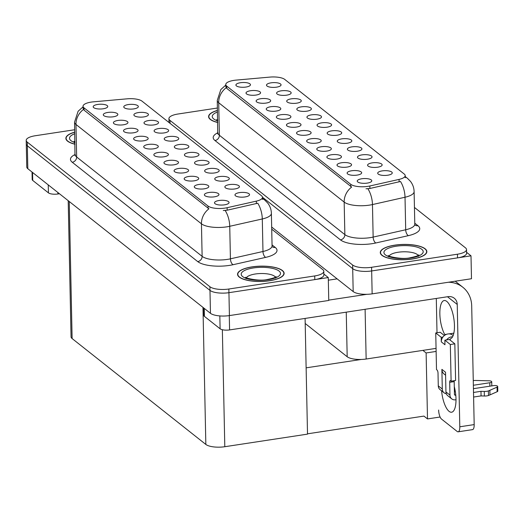 <?xml version="1.0" encoding="UTF-8"?>
<svg xmlns="http://www.w3.org/2000/svg" width="524" height="524" viewBox="0 0 524 524"><rect width="100%" height="100%" fill="white"/><g stroke="black" fill="none" stroke-linecap="round" stroke-linejoin="round"><path stroke-width="0.79" d="M337.168 135.199A7.277 2.391 -1.2 0 0 341.563 133.378A7.277 2.391 -1.2 0 0 339.087 131.098A7.277 2.391 -1.2 0 0 331.699 130.862A7.277 2.391 -1.2 0 0 327.33 133.679A7.277 2.391 -1.2 0 0 337.168 135.199M327.061 127.188A7.277 2.391 -1.2 0 0 331.45 125.374A7.277 2.391 -1.2 0 0 328.98 123.094A7.277 2.391 -1.2 0 0 321.585 122.858A7.277 2.391 -1.2 0 0 317.216 125.675A7.277 2.391 -1.2 0 0 327.061 127.188M316.948 119.184A7.277 2.391 -1.2 0 0 321.343 117.369A7.277 2.391 -1.2 0 0 318.867 115.09A7.277 2.391 -1.2 0 0 311.479 114.854A7.277 2.391 -1.2 0 0 307.11 117.671A7.277 2.391 -1.2 0 0 316.948 119.184M347.019 167.097A7.277 2.391 -1.2 0 0 351.408 165.283A7.277 2.391 -1.2 0 0 348.938 163.003A7.277 2.391 -1.2 0 0 341.543 162.761A7.277 2.391 -1.2 0 0 337.174 165.577A7.277 2.391 -1.2 0 0 347.019 167.097M316.692 143.085A7.277 2.391 -1.2 0 0 321.081 141.27A7.277 2.391 -1.2 0 0 318.612 138.991A7.277 2.391 -1.2 0 0 311.217 138.749A7.277 2.391 -1.2 0 0 306.848 141.565A7.277 2.391 -1.2 0 0 316.692 143.085M387.721 175.219A7.277 2.391 -1.2 0 0 392.109 173.398A7.277 2.391 -1.2 0 0 389.64 171.125A7.277 2.391 -1.2 0 0 382.245 170.883A7.277 2.391 -1.2 0 0 377.876 173.699A7.277 2.391 -1.2 0 0 387.721 175.219M326.799 151.089A7.277 2.391 -1.2 0 0 331.194 149.275A7.277 2.391 -1.2 0 0 328.718 146.995A7.277 2.391 -1.2 0 0 321.33 146.753A7.277 2.391 -1.2 0 0 316.961 149.569A7.277 2.391 -1.2 0 0 326.799 151.089M357.132 175.101A7.277 2.391 -1.2 0 0 361.521 173.287A7.277 2.391 -1.2 0 0 359.051 171.007A7.277 2.391 -1.2 0 0 351.656 170.765A7.277 2.391 -1.2 0 0 347.288 173.582A7.277 2.391 -1.2 0 0 357.132 175.101M286.621 95.172A7.277 2.391 -1.2 0 0 291.01 93.357A7.277 2.391 -1.2 0 0 288.541 91.078A7.277 2.391 -1.2 0 0 281.146 90.842A7.277 2.391 -1.2 0 0 276.777 93.658A7.277 2.391 -1.2 0 0 286.621 95.172M276.253 111.068A7.277 2.391 -1.2 0 0 280.641 109.254A7.277 2.391 -1.2 0 0 278.172 106.975A7.277 2.391 -1.2 0 0 270.777 106.732A7.277 2.391 -1.2 0 0 266.408 109.549A7.277 2.391 -1.2 0 0 276.253 111.068M367.501 159.211A7.277 2.391 -1.2 0 0 371.889 157.39A7.277 2.391 -1.2 0 0 369.42 155.117A7.277 2.391 -1.2 0 0 362.025 154.875A7.277 2.391 -1.2 0 0 357.656 157.691A7.277 2.391 -1.2 0 0 367.501 159.211M256.033 95.06A7.277 2.391 -1.2 0 0 260.421 93.239A7.277 2.391 -1.2 0 0 257.952 90.966A7.277 2.391 -1.2 0 0 250.557 90.724A7.277 2.391 -1.2 0 0 246.188 93.541A7.277 2.391 -1.2 0 0 256.033 95.06M336.912 159.093A7.277 2.391 -1.2 0 0 341.301 157.279A7.277 2.391 -1.2 0 0 338.832 154.999A7.277 2.391 -1.2 0 0 331.437 154.757A7.277 2.391 -1.2 0 0 327.068 157.573A7.277 2.391 -1.2 0 0 336.912 159.093M286.359 119.072A7.277 2.391 -1.2 0 0 290.755 117.258A7.277 2.391 -1.2 0 0 288.285 114.979A7.277 2.391 -1.2 0 0 280.89 114.736A7.277 2.391 -1.2 0 0 276.521 117.553A7.277 2.391 -1.2 0 0 286.359 119.072M377.608 167.215A7.277 2.391 -1.2 0 0 381.996 165.394A7.277 2.391 -1.2 0 0 379.527 163.121A7.277 2.391 -1.2 0 0 372.132 162.879A7.277 2.391 -1.2 0 0 367.763 165.695A7.277 2.391 -1.2 0 0 377.608 167.215M306.579 135.081A7.277 2.391 -1.2 0 0 310.974 133.266A7.277 2.391 -1.2 0 0 308.498 130.987A7.277 2.391 -1.2 0 0 301.11 130.745A7.277 2.391 -1.2 0 0 296.741 133.561A7.277 2.391 -1.2 0 0 306.579 135.081M347.281 143.203A7.277 2.391 -1.2 0 0 351.67 141.382A7.277 2.391 -1.2 0 0 349.2 139.109A7.277 2.391 -1.2 0 0 341.805 138.867A7.277 2.391 -1.2 0 0 337.436 141.683A7.277 2.391 -1.2 0 0 347.281 143.203M296.473 127.077A7.277 2.391 -1.2 0 0 300.861 125.262A7.277 2.391 -1.2 0 0 298.392 122.983A7.277 2.391 -1.2 0 0 290.997 122.74A7.277 2.391 -1.2 0 0 286.628 125.557A7.277 2.391 -1.2 0 0 296.473 127.077M266.146 103.064A7.277 2.391 -1.2 0 0 270.535 101.243A7.277 2.391 -1.2 0 0 268.065 98.971A7.277 2.391 -1.2 0 0 260.67 98.728A7.277 2.391 -1.2 0 0 256.302 101.545A7.277 2.391 -1.2 0 0 266.146 103.064M357.388 151.207A7.277 2.391 -1.2 0 0 361.776 149.386A7.277 2.391 -1.2 0 0 359.307 147.113A7.277 2.391 -1.2 0 0 351.912 146.871A7.277 2.391 -1.2 0 0 347.543 149.687A7.277 2.391 -1.2 0 0 357.388 151.207M245.926 87.056A7.277 2.391 -1.2 0 0 250.315 85.235A7.277 2.391 -1.2 0 0 247.845 82.962A7.277 2.391 -1.2 0 0 240.451 82.72A7.277 2.391 -1.2 0 0 236.082 85.536A7.277 2.391 -1.2 0 0 245.926 87.056M306.841 111.18A7.277 2.391 -1.2 0 0 311.23 109.365A7.277 2.391 -1.2 0 0 308.76 107.086A7.277 2.391 -1.2 0 0 301.366 106.85A7.277 2.391 -1.2 0 0 296.997 109.667A7.277 2.391 -1.2 0 0 306.841 111.18M296.728 103.176A7.277 2.391 -1.2 0 0 301.123 101.361A7.277 2.391 -1.2 0 0 298.654 99.082A7.277 2.391 -1.2 0 0 291.259 98.846A7.277 2.391 -1.2 0 0 286.89 101.663A7.277 2.391 -1.2 0 0 296.728 103.176M367.239 183.105A7.277 2.391 -1.2 0 0 371.627 181.291A7.277 2.391 -1.2 0 0 369.158 179.012A7.277 2.391 -1.2 0 0 361.763 178.769A7.277 2.391 -1.2 0 0 357.394 181.586A7.277 2.391 -1.2 0 0 367.239 183.105M276.515 87.167A7.277 2.391 -1.2 0 0 280.903 85.353A7.277 2.391 -1.2 0 0 278.434 83.074A7.277 2.391 -1.2 0 0 271.039 82.838A7.277 2.391 -1.2 0 0 266.67 85.648A7.277 2.391 -1.2 0 0 276.515 87.167M367.815 186.361A13.1 4.31 -1.2 0 0 369.846 185.981L399.059 179.404A13.1 4.31 -1.2 0 0 405.203 175.612A13.1 4.31 -1.2 0 0 404.24 174.04L284.728 79.412A13.1 4.31 -1.2 0 0 269.847 77.1L236.127 80.106A13.1 4.31 -1.2 0 0 225.772 84.541A13.1 4.31 -1.2 0 0 226.735 86.119L350.746 184.31A13.1 4.31 -1.2 0 0 367.815 186.361M436.06 348.375L366.145 359.019A14.561 4.788 178.8 0 1 347.183 356.733L305.197 323.491M271.674 227.043L353.183 291.58L352.704 268.668L262.465 197.227L352.704 268.668A14.561 4.788 -1.2 0 0 371.66 270.947L471.004 255.823L466.583 252.326M217.434 108.016L178.003 114.016A14.561 4.788 -1.2 0 0 168.924 118.66L169.003 122.321A14.561 4.788 -1.2 0 0 169.023 122.537A14.561 4.788 -1.2 0 1 169.003 122.321L169.003 122.524M353.183 291.58A14.561 4.788 -1.2 0 0 372.145 293.859L471.489 278.735L471.004 255.823M436.125 351.427L426.123 352.953L422.875 350.379M440.101 417.006L427.505 418.925L426.123 352.953M427.505 418.925L423.929 416.095L307.509 433.82M306.127 367.841L361.213 359.457M194.443 156.925A7.277 2.391 -1.2 0 0 198.832 155.104A7.277 2.391 -1.2 0 0 196.362 152.831A7.277 2.391 -1.2 0 0 188.968 152.589A7.277 2.391 -1.2 0 0 184.599 155.405A7.277 2.391 -1.2 0 0 194.443 156.925M184.337 148.921A7.277 2.391 -1.2 0 0 188.725 147.1A7.277 2.391 -1.2 0 0 186.256 144.827A7.277 2.391 -1.2 0 0 178.861 144.585A7.277 2.391 -1.2 0 0 174.492 147.401A7.277 2.391 -1.2 0 0 184.337 148.921M174.223 140.917A7.277 2.391 -1.2 0 0 178.619 139.096A7.277 2.391 -1.2 0 0 176.143 136.823A7.277 2.391 -1.2 0 0 168.754 136.581A7.277 2.391 -1.2 0 0 164.385 139.397A7.277 2.391 -1.2 0 0 174.223 140.917M204.294 188.823A7.277 2.391 -1.2 0 0 208.683 187.009A7.277 2.391 -1.2 0 0 206.214 184.73A7.277 2.391 -1.2 0 0 198.819 184.494A7.277 2.391 -1.2 0 0 194.45 187.31A7.277 2.391 -1.2 0 0 204.294 188.823M173.968 164.811A7.277 2.391 -1.2 0 0 178.357 162.997A7.277 2.391 -1.2 0 0 175.887 160.717A7.277 2.391 -1.2 0 0 168.492 160.475A7.277 2.391 -1.2 0 0 164.123 163.292A7.277 2.391 -1.2 0 0 173.968 164.811M244.996 196.945A7.277 2.391 -1.2 0 0 249.385 195.131A7.277 2.391 -1.2 0 0 246.915 192.852A7.277 2.391 -1.2 0 0 239.52 192.609A7.277 2.391 -1.2 0 0 235.152 195.426A7.277 2.391 -1.2 0 0 244.996 196.945M184.075 172.815A7.277 2.391 -1.2 0 0 188.463 171.001A7.277 2.391 -1.2 0 0 185.994 168.721A7.277 2.391 -1.2 0 0 178.599 168.486A7.277 2.391 -1.2 0 0 174.237 171.296A7.277 2.391 -1.2 0 0 184.075 172.815M214.408 196.828A7.277 2.391 -1.2 0 0 218.796 195.013A7.277 2.391 -1.2 0 0 216.327 192.734A7.277 2.391 -1.2 0 0 208.932 192.498A7.277 2.391 -1.2 0 0 204.563 195.314A7.277 2.391 -1.2 0 0 214.408 196.828M143.897 116.904A7.277 2.391 -1.2 0 0 148.285 115.084A7.277 2.391 -1.2 0 0 145.816 112.811A7.277 2.391 -1.2 0 0 138.421 112.568A7.277 2.391 -1.2 0 0 134.052 115.385A7.277 2.391 -1.2 0 0 143.897 116.904M133.528 132.795A7.277 2.391 -1.2 0 0 137.917 130.98A7.277 2.391 -1.2 0 0 135.447 128.701A7.277 2.391 -1.2 0 0 128.053 128.459A7.277 2.391 -1.2 0 0 123.684 131.275A7.277 2.391 -1.2 0 0 133.528 132.795M224.776 180.937A7.277 2.391 -1.2 0 0 229.165 179.123A7.277 2.391 -1.2 0 0 226.696 176.843A7.277 2.391 -1.2 0 0 219.301 176.601A7.277 2.391 -1.2 0 0 214.932 179.418A7.277 2.391 -1.2 0 0 224.776 180.937M113.308 116.787A7.277 2.391 -1.2 0 0 117.697 114.972A7.277 2.391 -1.2 0 0 115.228 112.693A7.277 2.391 -1.2 0 0 107.833 112.45A7.277 2.391 -1.2 0 0 103.464 115.267A7.277 2.391 -1.2 0 0 113.308 116.787M194.188 180.819A7.277 2.391 -1.2 0 0 198.576 179.005A7.277 2.391 -1.2 0 0 196.107 176.726A7.277 2.391 -1.2 0 0 188.712 176.49A7.277 2.391 -1.2 0 0 184.343 179.306A7.277 2.391 -1.2 0 0 194.188 180.819M143.635 140.799A7.277 2.391 -1.2 0 0 148.03 138.984A7.277 2.391 -1.2 0 0 145.561 136.705A7.277 2.391 -1.2 0 0 138.166 136.463A7.277 2.391 -1.2 0 0 133.797 139.279A7.277 2.391 -1.2 0 0 143.635 140.799M234.883 188.941A7.277 2.391 -1.2 0 0 239.272 187.127A7.277 2.391 -1.2 0 0 236.802 184.848A7.277 2.391 -1.2 0 0 229.407 184.605A7.277 2.391 -1.2 0 0 225.038 187.422A7.277 2.391 -1.2 0 0 234.883 188.941M163.855 156.807A7.277 2.391 -1.2 0 0 168.25 154.993A7.277 2.391 -1.2 0 0 165.774 152.713A7.277 2.391 -1.2 0 0 158.386 152.471A7.277 2.391 -1.2 0 0 154.017 155.287A7.277 2.391 -1.2 0 0 163.855 156.807M204.557 164.929A7.277 2.391 -1.2 0 0 208.945 163.115A7.277 2.391 -1.2 0 0 206.476 160.835A7.277 2.391 -1.2 0 0 199.081 160.593A7.277 2.391 -1.2 0 0 194.712 163.409A7.277 2.391 -1.2 0 0 204.557 164.929M153.748 148.803A7.277 2.391 -1.2 0 0 158.137 146.989A7.277 2.391 -1.2 0 0 155.667 144.709A7.277 2.391 -1.2 0 0 148.272 144.467A7.277 2.391 -1.2 0 0 143.904 147.283A7.277 2.391 -1.2 0 0 153.748 148.803M123.422 124.791A7.277 2.391 -1.2 0 0 127.81 122.976A7.277 2.391 -1.2 0 0 125.341 120.697A7.277 2.391 -1.2 0 0 117.946 120.455A7.277 2.391 -1.2 0 0 113.577 123.271A7.277 2.391 -1.2 0 0 123.422 124.791M214.663 172.933A7.277 2.391 -1.2 0 0 219.052 171.119A7.277 2.391 -1.2 0 0 216.582 168.839A7.277 2.391 -1.2 0 0 209.187 168.597A7.277 2.391 -1.2 0 0 204.819 171.413A7.277 2.391 -1.2 0 0 214.663 172.933M103.202 108.782A7.277 2.391 -1.2 0 0 107.59 106.968A7.277 2.391 -1.2 0 0 105.121 104.689A7.277 2.391 -1.2 0 0 97.726 104.446A7.277 2.391 -1.2 0 0 93.357 107.263A7.277 2.391 -1.2 0 0 103.202 108.782M164.117 132.913A7.277 2.391 -1.2 0 0 168.505 131.092A7.277 2.391 -1.2 0 0 166.036 128.819A7.277 2.391 -1.2 0 0 158.641 128.577A7.277 2.391 -1.2 0 0 154.272 131.393A7.277 2.391 -1.2 0 0 164.117 132.913M154.004 124.909A7.277 2.391 -1.2 0 0 158.399 123.088A7.277 2.391 -1.2 0 0 155.929 120.815A7.277 2.391 -1.2 0 0 148.534 120.572A7.277 2.391 -1.2 0 0 144.166 123.389A7.277 2.391 -1.2 0 0 154.004 124.909M224.514 204.832A7.277 2.391 -1.2 0 0 228.903 203.017A7.277 2.391 -1.2 0 0 226.434 200.738A7.277 2.391 -1.2 0 0 219.039 200.502A7.277 2.391 -1.2 0 0 214.67 203.319A7.277 2.391 -1.2 0 0 224.514 204.832M133.79 108.9A7.277 2.391 -1.2 0 0 138.179 107.079A7.277 2.391 -1.2 0 0 135.709 104.8A7.277 2.391 -1.2 0 0 128.315 104.564A7.277 2.391 -1.2 0 0 123.946 107.381A7.277 2.391 -1.2 0 0 133.79 108.9M225.091 208.087A13.1 4.31 -1.2 0 0 227.121 207.707L256.334 201.137A13.1 4.31 -1.2 0 0 262.478 197.338A13.1 4.31 -1.2 0 0 261.515 195.766L142.004 101.145A13.1 4.31 -1.2 0 0 127.122 98.826L93.403 101.833A13.1 4.31 -1.2 0 0 83.047 106.274A13.1 4.31 -1.2 0 0 84.01 107.846L208.021 206.037A13.1 4.31 -1.2 0 0 225.091 208.087M328.279 277.556L328.764 300.462L229.414 315.586A14.561 4.788 -1.2 0 1 210.458 313.306L27.824 168.708A14.561 4.788 -1.2 0 1 26.757 166.96L26.279 144.048A14.561 4.788 -1.2 0 0 27.346 145.796L209.98 290.394A14.561 4.788 -1.2 0 0 228.936 292.68L328.279 277.556L323.858 274.052M68.199 200.672L71.048 336.814A14.561 4.788 178.8 0 0 72.115 338.556L205.84 444.437A14.561 4.788 178.8 0 0 224.803 446.717L307.516 434.127L305.092 318.428M412.322 259.013A23.292 7.657 -1.2 0 0 426.85 251.592A23.292 7.657 -1.2 0 0 394.808 245.147A23.292 7.657 -1.2 0 0 380.28 252.568A23.292 7.657 -1.2 0 0 412.322 259.013M405.229 176.922A16.984 14.901 128.4 0 1 407.495 178.363L410.475 181.369C412.781 184.383 413.999 187.802 414.111 191.614A19.408 6.386 178.8 0 1 405.019 197.24L372.466 204.563A19.408 6.386 178.8 0 1 369.453 205.126A19.408 6.386 178.8 0 1 344.17 202.087A16.984 14.901 -51.6 0 1 351.656 187.068L226.781 88.399L225.811 86.539M226.185 87.724A16.984 14.901 128.4 0 0 218.698 102.737L344.17 202.087L344.858 234.614A19.408 6.386 -1.2 0 0 370.134 237.654A19.408 6.386 -1.2 0 0 373.147 237.09L405.7 229.767L405.019 197.24A16.984 8.43 -102.7 0 0 400.487 181.487L369.898 188.476L366.007 188.797M168.924 118.66A14.561 4.788 -1.2 0 0 169.992 120.402L352.626 265.006L352.704 268.668A14.561 4.788 -1.2 0 0 371.66 270.947L457.524 257.88A14.561 4.788 -1.2 0 0 466.602 253.243L466.524 249.575A14.561 4.788 -1.2 0 0 465.456 247.826L414.445 207.439M217.48 110.4A23.292 7.657 -1.2 0 0 208.598 116.636A23.292 7.657 -1.2 0 0 217.735 122.498M352.626 265.006A14.561 4.788 -1.2 0 0 371.588 267.286L457.445 254.212A14.561 4.788 -1.2 0 0 466.524 249.575M269.598 280.746A23.292 7.657 -1.2 0 0 284.126 273.318A23.292 7.657 -1.2 0 0 252.083 266.873A23.292 7.657 -1.2 0 0 237.555 274.294A23.292 7.657 -1.2 0 0 269.598 280.746M262.504 198.648A16.984 14.901 128.4 0 1 264.771 200.089L267.751 203.096C270.057 206.109 271.275 209.528 271.386 213.347A19.408 6.386 178.8 0 1 262.295 218.967L229.741 226.289A19.408 6.386 178.8 0 1 226.728 226.853A19.408 6.386 178.8 0 1 201.445 223.814A16.984 14.901 -51.6 0 1 208.932 208.794L84.056 110.125L83.087 108.272M83.46 109.451A16.984 14.901 128.4 0 0 75.973 124.463L201.445 223.814L202.126 256.341A19.408 6.386 -1.2 0 0 227.409 259.387A19.408 6.386 -1.2 0 0 230.422 258.823L262.976 251.494L262.295 218.967A16.984 8.43 -102.7 0 0 257.762 203.214L227.174 210.203L223.283 210.524M74.709 129.742L35.278 135.742A14.561 4.788 -1.2 0 0 26.2 140.386L26.279 144.048A14.561 4.788 -1.2 0 0 27.346 145.796L209.98 290.394A14.561 4.788 -1.2 0 0 228.936 292.68L314.8 279.606A14.561 4.788 -1.2 0 0 323.878 274.969L323.799 271.301A14.561 4.788 -1.2 0 0 322.732 269.552L271.72 229.165M74.755 132.127A23.292 7.657 -1.2 0 0 65.873 138.369A23.292 7.657 -1.2 0 0 75.011 144.231M26.2 140.386A14.561 4.788 -1.2 0 0 27.268 142.135L209.901 286.733A14.561 4.788 -1.2 0 0 228.857 289.012L314.721 275.945A14.561 4.788 -1.2 0 0 323.799 271.301M454.295 386.653A19.408 6.779 81.3 0 1 451.603 412.218A19.408 6.779 81.3 0 1 449.068 411.353A19.408 6.779 81.3 0 1 441.588 390.832M444.778 335.242L444.765 334.541L446.789 334.233M449.022 333.893L453.83 333.159M444.765 334.541A19.408 6.779 81.3 0 1 439.846 313.706A19.408 6.779 81.3 0 1 444.228 300.534A19.408 6.779 81.3 0 1 453.81 318.454A19.408 6.779 81.3 0 1 450.24 338.877L450.267 340.214M204.242 308.387L204.412 316.358L220.106 328.784L219.831 315.92M328.758 300.121L366.938 294.305M328.338 280.202L337.122 278.86M455.218 281.211L462.797 287.218A29.115 25.545 128.4 0 1 471.698 305.937L474.181 424.597A7.277 2.541 81.3 0 1 472.543 429.628L458.159 431.815A7.277 2.541 -98.7 0 0 459.797 426.785L457.236 304.457L447.496 296.748M438.627 410.03A7.277 2.541 -98.7 0 0 441.509 419.069L457.203 431.494A7.277 2.541 -98.7 0 0 458.159 431.815M437.009 332.76L436.296 298.457M457.236 304.457A9.707 8.515 -51.6 0 0 454.269 298.221A9.707 8.515 -51.6 0 0 448.053 296.663L229.584 329.923A7.277 2.391 178.8 0 1 220.106 328.784M204.412 316.358A7.277 2.391 178.8 0 1 203.875 315.481L203.718 307.968M462.797 287.218A29.115 25.545 128.4 0 0 448.406 282.246M32.56 172.455L32.73 180.426L48.424 192.852L48.254 184.88M59.467 193.756L57.902 193.991A7.277 2.391 178.8 0 1 48.424 192.852M32.73 180.426A7.277 2.391 178.8 0 1 32.193 179.555L32.036 172.042M442.931 337.024L441.208 337.286L441.306 341.871A7.277 6.386 -51.6 0 1 442.931 337.024A7.277 6.386 -51.6 0 1 447.909 333.971A7.277 6.386 -51.6 0 1 452.566 335.137L453.129 335.576M449.959 395.129A5.823 5.109 128.4 0 0 451.74 398.869L447.725 395.692A5.823 5.109 -51.6 0 1 445.944 391.945L449.959 395.129L449.69 382.297A2.424 0.845 81.3 0 1 450.24 380.621A2.424 0.845 81.3 0 1 450.555 380.732L451.105 381.164L455.598 380.476L454.832 343.829L449.356 339.493L446.579 339.912A7.277 6.386 -51.6 0 1 451.557 336.86A7.277 6.386 -51.6 0 1 452.572 336.781M445.596 375.217L444.11 374.038A7.277 6.386 -51.6 0 1 441.883 369.354L445.531 372.25L445.944 391.945M442.295 389.057A5.823 5.109 128.4 0 0 444.077 392.804L440.062 389.627A5.823 5.109 -51.6 0 1 438.28 385.88L442.295 389.057L441.883 369.354M444.077 392.804A5.823 5.109 128.4 0 0 446.297 393.747M473.362 385.251L489.789 382.749L489.861 386.181M497.053 387.138L497.145 391.723L489.966 394.893L489.868 390.308L497.053 387.138A3.098 1.022 178.8 0 0 497.702 386.496A3.098 1.022 178.8 0 0 493.444 385.638L473.434 388.684M455.297 391.441L454.393 391.579M446.579 339.912L444.863 340.174L444.955 344.759L441.306 341.871M444.372 335.543L440.232 332.268L435.739 332.95L436.505 369.603L437.049 370.036A2.424 0.845 81.3 0 1 438.012 373.049L438.28 385.88M454.459 394.5L455.376 395.22A0.969 0.852 -51.6 0 1 454.452 394.441L454.184 381.616A2.424 0.845 81.3 0 1 454.256 380.686M451.74 398.869A5.823 5.109 128.4 0 0 455.467 399.805L455.991 399.72M473.604 397.041L481.071 395.908L480.973 391.323L484.261 391.435A4.854 1.598 -1.2 0 0 488.401 390.93L489.868 390.308M497.145 391.723A3.098 1.022 -1.2 0 0 497.8 391.074L497.702 386.496M489.966 394.893L488.492 395.515L488.401 390.93M484.261 391.435L484.359 396.02A4.854 1.598 -1.2 0 0 488.492 395.515M484.359 396.02L481.071 395.908M455.376 395.22L455.769 395.161M473.513 392.463L480.973 391.323M451.105 381.164L450.332 344.51L454.832 343.829M450.332 344.51L444.863 340.174M441.208 337.286L435.739 332.95M473.264 380.614A4.854 1.598 -1.2 0 1 475.157 380.45L489.049 380.804A3.098 1.022 178.8 0 1 491.722 381.76A3.098 1.022 178.8 0 1 489.789 382.749M412.231 258.941A23.049 7.578 178.8 0 1 380.522 252.561A23.049 7.578 178.8 0 1 394.899 245.219A23.049 7.578 178.8 0 1 426.608 251.599A23.049 7.578 178.8 0 1 412.231 258.941M75.011 144.126A23.049 7.578 178.8 0 1 66.116 138.362A23.049 7.578 178.8 0 1 74.755 132.231M217.735 122.4A23.049 7.578 178.8 0 1 208.84 116.636A23.049 7.578 178.8 0 1 217.48 110.498M269.506 280.674A23.049 7.578 178.8 0 1 237.798 274.294A23.049 7.578 178.8 0 1 252.175 266.945A23.049 7.578 178.8 0 1 283.884 273.325A23.049 7.578 178.8 0 1 269.506 280.674M369.846 185.981L369.898 188.476M366.145 359.019L365.104 309.291M372.145 293.859L371.588 267.286M347.183 356.733L346.253 312.166M226.735 86.119L226.781 88.399M350.746 184.31L350.798 186.59M399.059 179.404L399.111 181.907M227.121 207.707L227.174 210.203M229.414 315.586L228.857 289.012M210.458 313.306L209.901 286.733M27.824 168.708L27.268 142.135M205.84 444.437L202.971 307.378M224.803 446.717L222.353 329.72M72.115 338.556L69.247 201.498M84.01 107.846L84.056 110.125M208.021 206.037L208.074 208.316M256.334 201.137L256.387 203.633M214.978 140.53A4.854 4.258 128.4 0 0 219.379 135.264L344.858 234.614A4.854 4.258 128.4 0 1 340.456 239.881L214.978 140.53A24.261 7.978 178.8 0 1 217.951 132.729M217.951 132.939A19.408 6.386 -1.2 0 0 219.379 135.264L218.698 102.737A19.408 6.386 178.8 0 1 217.27 100.405L217.709 133.941L218.076 133.607M367.887 188.738A16.984 8.43 -102.7 0 1 372.466 204.563L373.147 237.09A4.854 2.41 77.3 0 0 375.819 242.979A24.261 7.978 178.8 0 1 340.456 239.881M414.772 223.191L417.962 225.713A24.261 7.978 178.8 0 1 408.373 235.656L375.819 242.979M169.992 120.402L170.058 123.356M457.445 254.212L457.524 257.88M408.373 235.656A4.854 2.41 77.3 0 1 405.7 229.767A19.408 6.386 -1.2 0 0 414.792 224.148L414.851 224.934M415.034 225.065A4.854 4.258 128.4 0 0 417.962 225.713M72.253 162.263A4.854 4.258 128.4 0 0 76.655 156.997L202.126 256.341A4.854 4.258 128.4 0 1 197.731 261.607L72.253 162.263A24.261 7.978 178.8 0 1 75.227 154.462M75.227 154.665A19.408 6.386 -1.2 0 0 76.655 156.997L75.973 124.463A19.408 6.386 178.8 0 1 74.546 122.138L74.984 155.674L75.351 155.333M225.163 210.465A16.984 8.43 -102.7 0 1 229.741 226.289L230.422 258.823A4.854 2.41 77.3 0 0 233.095 264.705A24.261 7.978 178.8 0 1 197.731 261.607M272.048 244.918L275.238 247.439A24.261 7.978 178.8 0 1 265.648 257.382L233.095 264.705M314.721 275.945L314.8 279.606M265.648 257.382A4.854 2.41 77.3 0 1 262.976 251.494A19.408 6.386 -1.2 0 0 272.067 245.874L272.126 246.66M272.31 246.797A4.854 4.258 128.4 0 0 275.238 247.439M459.797 426.785L474.181 424.597M229.283 315.605L229.584 329.923M57.869 192.491L57.902 193.991M449.69 382.297L454.184 381.616M418.165 255.424A14.803 4.867 -1.2 0 0 398.096 252.254A14.803 4.867 -1.2 0 0 389.122 256.033M410.954 257.932A19.65 6.465 178.8 0 1 385.363 254.854A19.65 6.465 178.8 0 1 396.177 246.228A19.65 6.465 178.8 0 1 421.774 249.306A19.65 6.465 178.8 0 1 410.954 257.932M74.952 141.48A14.803 4.867 -1.2 0 0 74.716 141.834M74.978 142.62A19.65 6.465 178.8 0 1 74.788 133.738M217.676 119.754A14.803 4.867 -1.2 0 0 217.44 120.101M217.702 120.887A19.65 6.465 178.8 0 1 217.512 112.012M275.441 277.15A14.803 4.867 -1.2 0 0 255.371 273.987A14.803 4.867 -1.2 0 0 246.398 277.759M268.229 279.659A19.65 6.465 178.8 0 1 242.638 276.58A19.65 6.465 178.8 0 1 253.452 267.954A19.65 6.465 178.8 0 1 279.05 271.039A19.65 6.465 178.8 0 1 268.229 279.659M225.772 84.541L225.811 86.598M405.203 175.612L405.242 177.728M83.047 106.274L83.087 108.324M262.478 197.338L262.517 199.454M225.785 85.111L220.84 89.525L217.27 100.405M407.495 178.363L405.222 176.562M414.111 191.614L414.792 224.148M83.061 106.837L78.115 111.258L74.546 122.138M264.771 200.089L262.498 198.288M271.386 213.347L272.067 245.874M491.722 381.76L491.813 385.887M388.867 256.97L388.395 255.568C386.247 255.843 401.81 260.042 410.325 257.716C420.392 255.673 418.597 254.599 418.866 254.926L418.46 256.354M380.522 252.561L380.542 253.668M426.608 251.599L426.634 252.699M74.46 142.77L73.989 141.362L74.965 141.958M66.116 138.362L66.135 139.463M217.185 121.044L216.713 119.636L217.689 120.225M208.84 116.636L208.86 117.736M246.142 278.702L245.671 277.294C243.522 277.569 259.085 281.768 267.6 279.443C277.668 277.399 275.873 276.325 276.141 276.659L275.735 278.08M237.798 274.294L237.817 275.395M283.884 273.325L283.91 274.425"/></g></svg>
